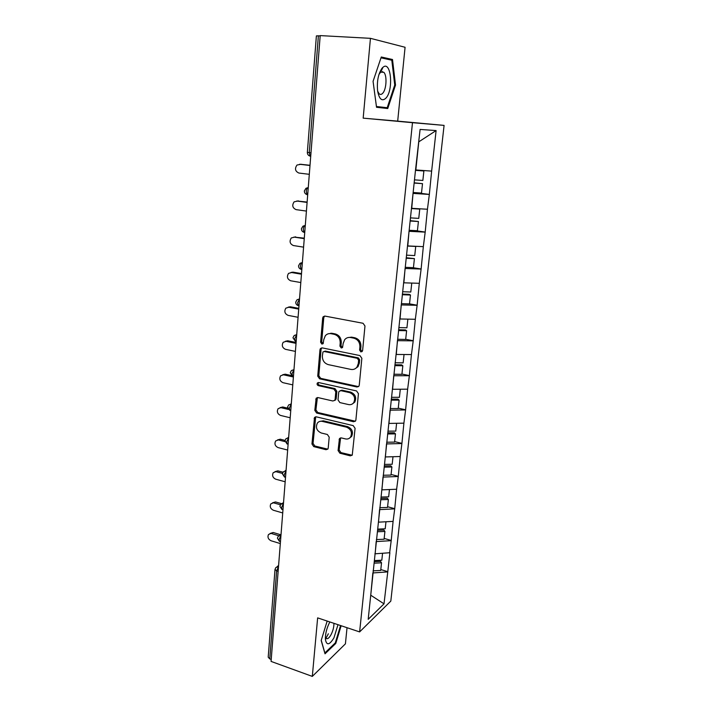 <?xml version="1.0" encoding="UTF-8"?>
<svg xmlns="http://www.w3.org/2000/svg" width="712" height="712" viewBox="0 0 712 712"><rect width="100%" height="100%" fill="white"/><g stroke="black" fill="none" stroke-linecap="round" stroke-linejoin="round"><path stroke-width="1.07" d="M360.94 351.977L362.595 350.669L364.98 326.016L363.049 323.275L324.948 316.092L323.195 316.707L322.678 317.988L320.614 342.205L321.922 344.083L323.159 343.638L323.764 339.668L325.322 335.726C326.853 333.99 328.757 333.314 331.036 333.688L334.168 334.311C338.191 335.548 340.202 338.431 340.211 342.953L339.927 346.094L341.253 347.99L342.543 347.518L343.148 343.54L344.644 339.722C346.21 337.871 348.186 337.141 350.589 337.533L353.784 338.164C357.878 339.419 359.916 342.33 359.907 346.895L359.605 350.064L360.94 351.977M347.857 337.604L351.648 337.15L354.825 337.773C358.919 339.028 360.957 341.938 360.94 346.486L360.637 349.645L362.194 351.586M324.645 316.057L323.773 317.65L321.717 341.813L323.106 343.7M328.517 333.732L332.121 333.314L335.245 333.928C339.259 335.174 341.27 338.049 341.279 342.561L340.995 345.694L342.463 347.607M381.783 68.539L382.015 69.313M382.54 71.547L382.664 72.232M338.075 450.545L339.927 453.224L350.304 455.849L352.253 455.128L355.083 428.321L353.214 425.616L316.315 416.84L314.508 417.472L311.954 443.977L313.761 446.62L326.007 449.708L327.867 449.05L328.214 448.07L329.193 437.15L327.36 434.48L321.245 432.985C316.68 430.822 315.389 427.52 317.383 423.079C318.62 421.531 320.249 420.961 322.26 421.37L346.522 427.173C351.096 429.265 352.449 432.54 350.589 437.008C349.307 438.717 347.581 439.349 345.418 438.904L341.351 437.907L339.446 438.601L338.075 450.545L339.126 449.94L340.968 452.61L352.173 455.253M317.641 617.874L312.31 676.4L271.067 661.412L320.195 35.6L370.445 38.332L363.173 118.148L412.488 122.686L359.622 631.918L317.641 617.874M356.926 386.99L358.866 386.26L359.257 385.192L361.856 358.314L359.943 355.582L322.225 347.883L320.445 348.506L319.973 349.717L317.73 376.132L319.572 378.802L356.926 386.99L358.625 386.536M358.439 393.656L355.884 420.027L355.528 421.023L353.579 421.744L316.644 413.031L314.811 410.37L316.164 398.222L317.961 397.59L332.86 400.99L334.72 400.322L335.121 399.245L335.788 391.805L333.928 389.117L318.362 385.646C317.134 385.076 316.804 384.195 317.374 382.994L318.629 382.549L356.543 390.933L358.439 393.656M412.488 122.686L444.083 125.392L390.817 601.097L359.622 631.918M380.804 569.556L387.791 571.665L389.873 552.726L374.877 553.82M387.791 571.665L384.008 603.838L368.193 619.324L415.345 171.592L420.098 129.433L436.109 130.572L431.641 171.111L415.799 169.954M414.963 192.623L429.345 194.403L431.641 171.111M429.345 194.403L427.449 209.248L411.741 208.322L413.04 193.37M414.776 230.59L425.197 232.059L427.449 209.248M425.197 232.059L423.328 246.646L407.753 245.934M412.622 267.641L421.13 268.985L423.328 246.646M421.13 268.985L419.297 283.314L403.846 282.815M409.516 303.864L417.143 305.208L419.297 283.314M417.143 305.208L415.336 319.279L400.01 318.985M405.689 339.286L413.227 340.728L415.336 319.279M413.227 340.728L411.447 354.558L396.255 354.46M401.933 374.031L409.382 375.589L411.447 354.558M409.382 375.589L407.638 389.179L392.597 389.277L393.736 375.687M398.248 408.136L405.618 409.792L407.638 389.179M405.618 409.792L403.9 423.159L388.948 423.426M394.635 441.609L401.924 443.362L403.9 423.159M401.924 443.362L400.233 456.508L385.397 456.953L386.518 443.852M391.084 474.477L398.293 476.319L400.233 456.508M398.293 476.319L396.628 489.242L381.908 489.856M387.595 506.739L394.724 508.679L396.628 489.242M394.724 508.679L393.086 521.389L378.481 522.163M384.168 538.432L391.226 540.452L393.086 521.389M391.226 540.452L389.615 552.957M375.153 553.9L376.176 541.485M390.959 540.675L376.461 541.565M378.508 522.172L379.558 509.534M394.466 508.884L379.843 509.614M381.935 489.865L383.012 476.996M398.026 476.515L383.287 477.067M401.657 443.54L386.803 443.923M388.975 423.435L390.087 410.085M405.351 409.943L390.381 410.157M409.124 375.722L394.03 375.749M396.281 354.469L397.447 340.621M412.96 340.843L397.741 340.674M400.037 318.985L401.23 304.878M416.876 305.297L401.532 304.932M403.873 282.815L405.092 268.433M420.863 269.056L405.395 268.486M407.78 245.934L409.026 231.275M424.93 232.112L409.329 231.32M429.078 194.429L413.343 193.415M320.169 35.92L318.389 35.822L309.266 152.653L310.993 152.849M307.353 152.341C307.317 154.246 308.225 155.51 310.067 156.124L309.266 152.653L307.353 152.341L316.386 35.903L318.389 35.822M415.835 169.954L418.781 141.804M436.109 130.572L418.816 141.813M363.173 118.148L397.688 121.129L405.075 47.277L370.445 38.332M312.31 676.4L345.418 643.844L347.029 627.699M271.228 659.437L269.759 658.903L268.202 657.176L275.001 569.538M397.688 121.129L444.083 125.392M384.008 603.838L370.747 595.214L372.857 572.857M387.524 571.905L373.132 572.938M395.516 85.075L392.508 59.505L381.276 56.996L373.07 81.328L376.532 107.281L387.737 108.535L395.516 85.075L394.733 85.022M327.164 621.06L321.192 640.497L325.019 653.812L335.779 643.443L341.146 625.732M329.834 621.95L329.692 622.217C326.692 628.162 325.259 633.867 325.393 639.34L328.357 633.769M321.815 347.839L321.076 349.316L318.825 375.678L320.667 378.339L357.958 386.5M358.625 360.219L357.291 358.305L324.218 351.505L322.963 351.95L322.358 356.053C322.376 360.495 324.369 363.36 328.321 364.633L350.847 369.403C353.339 369.84 355.386 369.074 356.97 367.107L358.305 363.538L358.625 360.219L359.658 359.783L358.332 357.878L357.291 358.305M324.102 351.488L325.304 351.096L358.332 357.878M355.039 368.798L358.002 366.662L359.346 363.093L358.305 363.538M359.658 359.783L359.346 363.093M317.41 397.545L315.906 409.845L317.73 412.497L355.377 421.219M334.551 400.518L336.18 398.738L336.856 391.315L334.996 388.627L319.457 385.174L318.362 385.646M317.374 382.994L318.469 382.522C317.899 383.724 318.228 384.605 319.457 385.174M348.551 404.576C350.678 404.986 352.395 404.345 353.704 402.663C355.706 398.061 354.362 394.715 349.672 392.623L340.968 390.683L339.09 391.369L338.69 392.454L338.013 399.904L339.873 402.592L348.551 404.576M352.431 403.9L354.736 402.147C356.739 397.554 355.395 394.217 350.713 392.125L349.672 392.623M340.354 390.648L342.027 390.194L350.713 392.125M340.594 437.871L339.126 449.94M349.539 438.12L351.621 436.42C353.481 431.962 352.128 428.686 347.563 426.613L346.522 427.173M319.555 421.477L323.337 420.819L347.563 426.613M315.71 416.796L313.04 443.389L314.846 446.024L327.796 449.147M378.562 107.503L378.731 106.996M387.07 59.167L392.508 59.505M335.014 643.185L335.779 643.443M300.411 164.258L310.014 165.282M301.229 164.25L297.011 165.033C294.528 168.637 295.151 171.307 298.871 173.043L309.302 174.315M414.464 179.86L422.857 180.465L423.88 170.987L415.755 170.382M415.772 170.195L423.88 170.987M413.129 192.498L421.495 193.068L422.51 183.651L414.126 183.055M414.153 182.824L422.51 183.651M299.538 164.267L309.996 165.487M297.082 200.998L307.13 202.066M298.435 200.891L294.118 201.843C291.822 205.35 292.49 207.948 296.103 209.64L306.418 211.081M410.441 217.881L418.754 218.379L419.76 209.097L411.705 208.589M418.647 208.732L419.76 209.097M409.133 230.27L417.419 230.733L418.416 221.503L410.112 221.023M410.148 220.64L418.416 221.503M296.753 201.024L307.103 202.422M293.931 237.078L304.291 238.164M295.694 236.847L291.288 237.95C289.179 241.368 289.873 243.905 293.38 245.542L303.588 247.153M406.49 255.163L414.74 255.563L415.728 246.45L407.736 246.049M405.208 267.312L413.432 267.676L414.411 258.625L406.169 258.242M406.223 257.726L414.411 258.625M294.02 237.087L304.255 238.653M291.012 272.447L293.006 272.144L301.514 273.586M293.006 272.144L288.538 273.39C286.571 276.71 287.301 279.175 290.71 280.786L300.811 282.548M402.627 291.724L410.797 292.018L411.767 283.091L409.347 282.993M401.363 303.641L409.516 303.899L410.477 295.026L402.307 294.741M402.369 294.092L409.258 294.332L410.477 295.026M291.341 272.482L301.461 274.209M288.164 307.175L290.363 306.783L298.782 308.358M290.363 306.783L285.841 308.154C284.017 311.384 284.773 313.796 288.093 315.372L298.079 317.294M398.827 327.591L406.935 327.787L407.869 319.136M330.822 333.207L331.988 333.367M397.59 339.277L405.671 339.446L406.614 330.733L398.515 330.546M398.595 329.772L405.422 329.932L406.614 330.733M288.707 307.228L298.728 309.106M285.387 341.27L287.773 340.79L296.103 342.49M287.773 340.79L283.207 342.285C281.507 345.427 282.281 347.776 285.521 349.334L295.409 351.399M395.098 362.764L403.143 362.871L404.042 354.514M393.887 374.236L401.906 374.307L402.832 365.763L394.795 365.665M394.893 364.775L401.657 364.856L402.832 365.763M286.126 341.333L296.032 343.362M385.984 98.078C393.736 89.961 391.039 60.057 382.976 67.284L382.21 68.023C378.268 73.567 376.746 81.23 377.618 91.002C379.274 99.395 382.059 101.754 385.984 98.078M377.636 91.083L379.007 93.628C380.199 94.812 381.445 94.669 382.762 93.21C386.474 89.338 387.212 75.454 383.821 72.312L380.662 72.152L378.962 74.44M381 57.814L391.814 60.217L394.742 84.995L387.203 107.726L376.47 106.747M381.73 68.61L381.97 69.402M382.478 71.538L382.602 72.232M387.203 107.726L376.434 106.497M325.366 638.958L325.393 639.34C326.568 645.722 329.407 645.232 333.928 637.872L338.004 624.682M325.384 636.991L325.998 638.281C327.342 639.429 329.024 638.237 331.044 634.686C333.011 630.77 333.973 626.987 333.937 623.329M340.567 625.545L335.29 642.918L324.859 652.948L321.245 640.337M282.682 374.752L285.227 374.183L291.484 375.562M285.227 374.183L280.626 375.785C279.051 378.846 279.834 381.142 282.993 382.682L292.774 384.88M391.716 397.287L399.423 397.305L400.295 389.233M390.256 408.537L398.213 408.528L399.112 400.144L391.146 400.135M391.253 399.12L397.972 399.129L399.112 400.144M283.59 374.823L293.397 376.995M280.038 407.638L282.726 406.979L287.692 408.154M282.726 406.979L278.098 408.679C276.63 411.652 277.431 413.903 280.51 415.425L290.193 417.766M388.129 431.161L395.774 431.098L396.611 423.293M386.687 442.205L394.582 442.116L395.472 433.884L387.568 433.955M387.951 432.834L394.341 432.771L395.472 433.884M281.098 407.709L288.369 409.436M277.457 439.936L280.27 439.197L285.04 440.399M280.27 439.197L275.624 440.977C274.253 443.879 275.063 446.086 278.072 447.59L287.657 450.055M384.605 464.411L392.187 464.268L392.997 456.73M383.19 475.26L391.013 475.082L391.894 467.001L384.311 467.152M384.444 465.924L390.79 465.799L391.894 467.001M278.65 440.016L285.031 441.636M274.939 471.664L277.858 470.846L283.011 472.225M277.858 470.846L273.203 472.706C271.913 475.536 272.74 477.69 275.678 479.185L285.174 481.784M381.142 497.047L388.663 496.825L389.455 489.544M379.754 507.701L387.515 507.451L388.378 499.512L380.858 499.744M381 498.409L387.292 498.222L388.378 499.512M276.238 471.744L282.486 473.427M272.482 502.841L275.491 501.942L281.498 503.651M275.491 501.942L270.827 503.873C269.617 506.632 270.444 508.751 273.328 510.237L282.726 512.952M377.752 529.105L385.21 528.802L385.966 521.771M376.381 539.562L384.079 539.233L384.925 531.446L377.467 531.748M377.627 530.315L383.866 530.057L384.925 531.446M273.88 502.921L280.421 504.79M270.035 533.484L273.168 532.496L280.519 534.703M273.168 532.496L268.495 534.498C267.356 537.186 268.193 539.269 271.014 540.746L280.323 543.576M374.414 560.575L381.819 560.211L382.549 553.42M373.07 570.855L380.706 570.454L381.534 562.8L374.138 563.174M374.307 561.643L380.493 561.332L381.534 562.8M271.557 533.555L278.748 535.718M278.143 571.371L276.63 570.882L269.759 658.903M276.63 570.882L275.01 569.378L275.873 567.509L278.508 566.69L276.63 570.882M310.726 156.204L310.067 156.124L310.708 156.417M307.709 194.696L307.005 194.607L306.249 191.323C306.534 189.089 307.201 187.826 308.269 187.55L305.982 188.288L304.362 190.887C304.335 192.756 305.217 193.984 307.005 194.607L307.691 194.883M304.745 232.441L303.997 232.326L303.294 229.228C303.57 227.03 304.238 225.757 305.297 225.401L302.929 226.185L301.434 228.677C301.39 230.483 302.244 231.703 303.997 232.326L304.727 232.602M298.559 265.79C298.533 267.525 299.36 268.709 301.051 269.323L300.393 266.395C300.66 264.232 301.327 262.942 302.377 262.523L299.957 263.342L298.559 265.736M301.835 269.456L301.051 269.323L301.826 269.581M295.738 302.137C295.711 303.837 296.521 304.994 298.168 305.617L297.545 302.849L299.521 298.933L297.046 299.77L295.747 302.075M298.328 305.644L298.987 305.768M292.97 337.8L295.338 341.217L294.759 338.601L296.717 334.64L294.198 335.494L292.979 337.719M290.256 372.776L292.561 376.15L292.018 373.667L293.967 369.67L291.413 370.534L290.265 372.688M292.561 376.15L293.424 376.337L292.561 376.15M287.595 407.104L289.837 410.432L289.33 408.083L291.27 404.051L288.689 404.914L287.603 407.006M284.987 440.799L287.167 444.083L286.696 441.858L288.627 437.782L286.019 438.645L284.996 440.683M282.415 473.863L284.551 477.12L284.106 475.002L286.028 470.899L283.403 471.762L282.433 473.747M279.905 506.33L281.988 509.552L281.569 507.549L283.474 503.42L280.848 504.265L279.914 506.205M277.431 538.21L279.469 541.414L279.077 539.5L280.964 535.344L278.33 536.172L277.44 538.076M360.94 346.486L359.907 346.895M354.825 337.773L353.784 338.164M351.648 337.15L350.589 337.533M340.995 345.694L339.927 346.094M341.279 342.561L340.211 342.953M335.245 333.928L334.168 334.311M332.121 333.314L331.036 333.688M321.717 341.813L320.614 342.205M323.773 317.65L322.678 317.988M360.637 349.645L359.605 350.064M320.667 378.339L319.572 378.802M318.825 375.678L317.73 376.132M321.076 349.316L319.973 349.717M325.304 351.096L324.218 351.505M354.612 421.192L353.579 421.744M317.73 412.497L316.644 413.031M315.906 409.845L314.811 410.37M316.84 398.818L315.754 399.325M336.18 398.738L335.121 399.245M336.856 391.315L335.788 391.805M334.996 388.627L333.928 389.117M342.027 390.194L340.968 390.683M340.14 438.993L339.09 439.589M323.337 420.819L322.26 421.37M327.066 449.103L326.007 449.708M314.846 446.024L313.761 446.62M313.04 443.389L311.954 443.977M315.202 417.997L314.117 418.531M351.327 455.226L350.304 455.849M340.968 452.61L339.927 453.224M290.781 403.98L291.297 403.748M287.897 437.702L288.663 437.31M285.085 470.819L286.073 470.258M282.335 503.339L283.536 502.592M279.665 535.273L281.044 534.347M277.057 566.645L278.597 565.533M324.298 316.368L323.195 316.707M321.548 348.106L320.445 348.506M358.002 366.662L356.97 367.107M317.258 397.723L316.164 398.222M335.788 399.815L334.72 400.322M354.736 402.147L353.704 402.663M340.496 438.013L339.446 438.601M351.621 436.42L350.589 437.008M315.594 416.929L314.508 417.472M380.662 72.152L382.976 67.284M380.733 72.099L383.821 72.312"/></g></svg>

